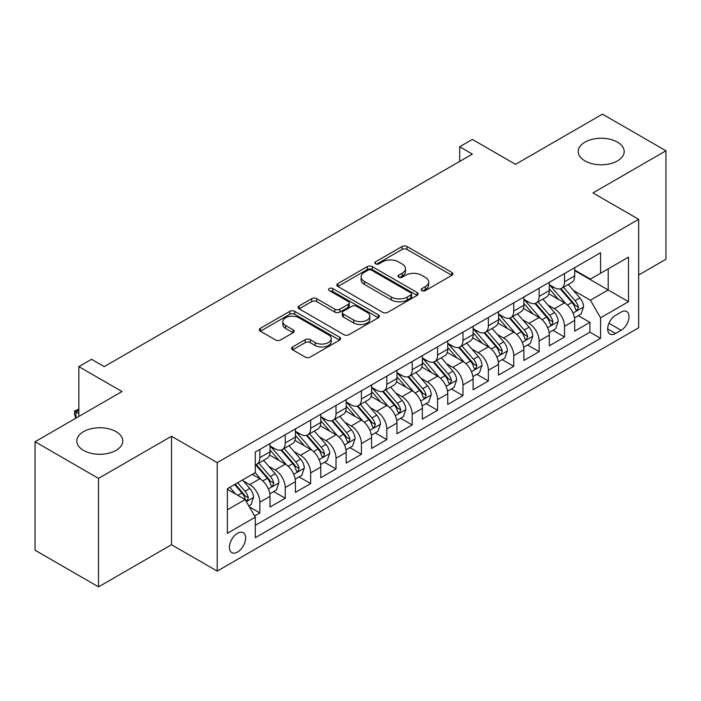 <?xml version="1.0" encoding="UTF-8"?>
<svg xmlns="http://www.w3.org/2000/svg" width="701" height="701" viewBox="0 0 701 701"><rect width="100%" height="100%" fill="white"/><g stroke="black" fill="none" stroke-linecap="round" stroke-linejoin="round"><path stroke-width="1.05" d="M421.914 290.591A2.471 1.428 0 0 0 425.402 290.591L451.882 275.3A3.523 2.033 0 0 0 452.907 273.863A3.523 2.033 0 0 0 451.882 272.426L407.027 246.533A3.523 2.033 0 0 0 402.041 246.533L375.561 261.815A2.471 1.428 0 0 0 374.842 262.822A2.471 1.428 0 0 0 375.561 263.83A2.471 1.428 0 0 0 379.048 263.83L382.474 261.85A11.277 6.511 0 0 1 398.422 261.85L402.164 264.014A11.277 6.511 0 0 1 405.467 268.614A11.277 6.511 0 0 1 402.164 273.215L398.738 275.195A2.471 1.428 0 0 0 398.01 276.203A2.471 1.428 0 0 0 398.738 277.21A2.471 1.428 0 0 0 402.225 277.21L405.651 275.23A11.277 6.511 0 0 1 421.599 275.23L425.341 277.394A11.277 6.511 0 0 1 428.644 281.995A11.277 6.511 0 0 1 425.341 286.595L421.914 288.575A2.471 1.428 0 0 0 421.187 289.583A2.471 1.428 0 0 0 421.914 290.591L421.914 288.575M116.042 431.632A22.975 13.266 0 0 0 90.999 428.758A22.975 13.266 0 0 0 76.812 441.008A22.975 13.266 0 0 0 83.542 450.392A22.975 13.266 0 0 0 108.585 453.267A22.975 13.266 0 0 0 122.771 441.008A22.975 13.266 0 0 0 116.042 431.632M617.458 142.137A22.975 13.266 0 0 0 592.415 139.262A22.975 13.266 0 0 0 578.229 151.521A22.975 13.266 0 0 0 584.958 160.897A22.975 13.266 0 0 0 610.001 163.78A22.975 13.266 0 0 0 624.188 151.521A22.975 13.266 0 0 0 617.458 142.137M237.525 552.046A11.488 6.633 120 0 0 245.026 541.917A11.488 6.633 120 0 0 243.265 532.716A11.488 6.633 120 0 0 237.525 533.286A11.488 6.633 120 0 0 230.016 543.406A11.488 6.633 120 0 0 231.777 552.616A11.488 6.633 120 0 0 237.525 552.046M292.641 346.951A3.523 2.033 0 0 0 291.607 348.397A3.523 2.033 0 0 0 292.641 349.834L305.224 357.098A3.523 2.033 0 0 0 310.21 357.098L339.617 340.116A3.523 2.033 0 0 0 340.642 338.679A3.523 2.033 0 0 0 339.617 337.242L294.753 311.349A3.523 2.033 0 0 0 289.776 311.349L260.369 328.322A3.523 2.033 0 0 0 259.335 329.759A3.523 2.033 0 0 0 260.369 331.196L275.572 339.976A3.523 2.033 0 0 0 280.549 339.976L293.141 332.712A3.523 2.033 0 0 0 294.166 331.275A3.523 2.033 0 0 0 293.141 329.829L285.596 325.483A9.428 5.442 0 0 1 282.836 321.636A9.428 5.442 0 0 1 288.654 316.607A9.428 5.442 0 0 1 298.933 317.781L328.462 334.833A9.428 5.442 0 0 1 331.222 338.679A9.428 5.442 0 0 1 325.404 343.709A9.428 5.442 0 0 1 315.126 342.535L310.21 339.687A3.523 2.033 0 0 0 305.224 339.687L292.641 346.951L292.641 349.834M638.655 275.011L665.95 259.256L665.95 150.785L602.483 114.14L515.524 164.341L472.36 139.429L459.672 146.754L472.36 154.089L104.23 366.623L91.542 359.298L78.845 366.623L78.845 416.455M98.517 478.389L98.517 586.86L171.508 544.721L171.508 436.25L98.517 478.389L35.05 441.744L122.009 391.544L78.845 366.623M171.508 436.25L217.214 462.634L638.655 219.308L638.655 327.779L217.214 571.105L217.214 462.634M665.95 150.785L592.958 192.924L638.655 219.308M382.728 312.357A3.523 2.033 0 0 0 387.706 312.357L417.113 295.375A3.523 2.033 0 0 0 418.147 293.938A3.523 2.033 0 0 0 417.113 292.501L372.257 266.599A3.523 2.033 0 0 0 367.271 266.599L337.864 283.581A3.523 2.033 0 0 0 336.839 285.018A3.523 2.033 0 0 0 337.864 286.455L382.728 312.357M330.259 291.125A2.471 1.428 0 0 1 332.756 291.476L332.756 288.54L378.365 314.872A3.523 2.033 0 0 1 379.399 316.309A3.523 2.033 0 0 1 378.365 317.746L348.958 334.727A3.523 2.033 0 0 1 343.972 334.727L299.117 308.826L299.117 305.951A3.523 2.033 0 0 0 298.083 307.389A3.523 2.033 0 0 0 299.117 308.826M299.117 305.951L311.7 298.687A3.523 2.033 0 0 1 316.686 298.687L334.876 309.185A3.523 2.033 0 0 0 339.862 309.185L348.213 304.365A3.523 2.033 0 0 0 349.247 302.928A3.523 2.033 0 0 0 348.213 301.491L329.268 290.556A2.471 1.428 0 0 1 328.55 289.548A2.471 1.428 0 0 1 330.075 288.234A2.471 1.428 0 0 1 332.756 288.54M98.517 586.86L35.05 550.215L35.05 441.744M254.594 515.954L259.861 512.913L249.328 506.823M243.335 480.939L249.705 484.619A14.362 8.289 60 0 1 259.861 502.205L270.016 496.343L270.016 507.042L285.254 498.253L273.697 491.585M268.72 466.279L275.099 469.959A14.362 8.289 60 0 1 285.254 487.554L295.41 481.692L295.41 492.391L310.639 483.594L299.09 476.925M294.113 451.619L300.484 455.3A14.362 8.289 60 0 1 310.639 472.895L320.795 467.032L320.795 477.732L336.024 468.934L324.475 462.266M319.498 436.968L325.877 440.649A14.362 8.289 60 0 1 336.024 458.235L346.18 452.373L346.18 463.072L361.418 454.274L349.869 447.606M344.883 422.309L351.262 425.989A14.362 8.289 60 0 1 361.418 443.575L371.574 437.713L371.574 448.412L386.803 439.623L375.254 432.946M370.277 407.649L376.647 411.329A14.362 8.289 60 0 1 386.803 428.916L396.959 423.053L396.959 433.753L412.197 424.964L400.639 418.295M395.662 392.989L402.041 396.67A14.362 8.289 60 0 1 412.197 414.265L422.352 408.403L422.352 419.102L437.582 410.304L426.033 403.636M421.056 378.338L427.426 382.019A14.362 8.289 60 0 1 437.582 399.605L447.737 393.743L447.737 404.442L462.967 395.644L451.418 388.976M446.441 363.679L452.811 367.359A14.362 8.289 60 0 1 462.967 384.945L473.122 379.083L473.122 389.782L488.36 380.985L476.803 374.316M471.826 349.019L478.205 352.699A14.362 8.289 60 0 1 488.36 370.286L498.516 364.424L498.516 375.123L513.745 366.334L502.196 359.666M497.219 334.359L503.59 338.04A14.362 8.289 60 0 1 513.745 355.635L523.901 349.764L523.901 360.472L539.139 351.674L527.581 345.006M522.604 319.7L528.983 323.38A14.362 8.289 60 0 1 539.139 340.975L549.295 335.113L549.295 345.812L564.524 337.015L564.524 326.315A14.362 8.289 -120 0 0 554.368 308.729L547.998 305.049M552.975 330.346L564.524 337.015M270.016 496.343A14.362 8.289 -120 0 0 259.861 478.757L252.246 474.358M295.41 481.692A14.362 8.289 -120 0 0 285.254 464.097L269.552 455.037M320.795 467.032A14.362 8.289 -120 0 0 310.639 449.437L294.937 440.377M346.18 452.373A14.362 8.289 -120 0 0 336.024 434.786L320.331 425.717M371.574 437.713A14.362 8.289 -120 0 0 361.418 420.127L345.716 411.058M396.959 423.053A14.362 8.289 -120 0 0 386.803 405.467L371.101 396.398M422.352 408.403A14.362 8.289 -120 0 0 412.197 390.808L396.494 381.747M447.737 393.743A14.362 8.289 -120 0 0 437.582 376.148L421.879 367.087M473.122 379.083A14.362 8.289 -120 0 0 462.967 361.497L447.273 352.428M498.516 364.424A14.362 8.289 -120 0 0 488.36 346.837L472.658 337.768M523.901 349.764A14.362 8.289 -120 0 0 513.745 332.178L498.043 323.117M549.295 335.113A14.362 8.289 -120 0 0 539.139 317.518L523.437 308.458M621.139 312.094L615.557 315.319A11.128 6.423 120 0 0 608.284 325.133A11.128 6.423 120 0 0 609.993 334.053A11.128 6.423 120 0 0 615.557 333.501L621.139 330.276A11.128 6.423 120 0 0 628.411 320.462A11.128 6.423 120 0 0 626.703 311.542A11.128 6.423 120 0 0 621.139 312.094M227.369 509.829L245.14 499.568L255.295 517.163L255.295 537.685L600.573 338.338L600.573 317.816L590.417 300.221L573.383 290.389M255.295 517.163L227.369 533.286L227.369 488.72L255.295 472.597L255.295 452.075L600.573 252.728L600.573 273.25L628.499 257.127L628.499 301.693L600.573 317.816M270.016 445.924L275.099 448.85A14.362 8.289 60 0 0 282.275 449.569L292.431 443.698A14.362 8.289 -120 0 0 295.41 437.126L295.41 428.916M295.41 431.264L300.484 434.199A14.362 8.289 60 0 0 307.669 434.909L317.825 429.047A14.362 8.289 -120 0 0 320.795 422.466L320.795 414.265M320.795 416.604L325.877 419.54A14.362 8.289 60 0 0 333.054 420.25L343.21 414.387A14.362 8.289 -120 0 0 346.18 407.816L346.18 399.605M346.18 401.945L351.262 404.88A14.362 8.289 60 0 0 358.439 405.59L368.595 399.728A14.362 8.289 -120 0 0 371.574 393.156L371.574 384.945M371.574 387.294L376.647 390.22A14.362 8.289 60 0 0 383.833 390.93L393.988 385.068A14.362 8.289 -120 0 0 396.959 378.496L396.959 370.286M396.959 372.634L402.041 375.561A14.362 8.289 60 0 0 409.218 376.279L419.373 370.417A14.362 8.289 -120 0 0 422.352 363.837L422.352 355.626M422.352 357.974L427.426 360.91A14.362 8.289 60 0 0 434.611 361.62L444.767 355.757A14.362 8.289 -120 0 0 447.737 349.177L447.737 340.975M447.737 343.315L452.811 346.25A14.362 8.289 60 0 0 459.996 346.96L470.152 341.098A14.362 8.289 -120 0 0 473.122 334.526L473.122 326.315M473.122 328.664L478.205 331.591A14.362 8.289 60 0 0 485.381 332.3L495.537 326.438A14.362 8.289 -120 0 0 498.516 319.866L498.516 311.656M498.516 314.004L503.59 316.931A14.362 8.289 60 0 0 510.775 317.641L520.931 311.779A14.362 8.289 -120 0 0 523.901 305.207L523.901 296.996M523.901 299.345L528.983 302.28A14.362 8.289 60 0 0 536.16 302.99L546.316 297.128A14.362 8.289 -120 0 0 549.295 290.547L549.295 282.337M255.295 525.364L589.909 332.178L589.909 322.355L574.68 331.152L574.68 320.453A14.362 8.289 -120 0 0 564.524 302.858L548.822 293.798M549.295 284.685L554.368 287.62A14.362 8.289 -120 0 0 561.545 288.33A14.362 8.289 -120 0 0 564.524 281.758L564.524 273.548M561.545 288.33L571.701 282.468A14.362 8.289 -120 0 0 574.68 275.887L574.68 267.686M259.861 449.437L259.861 457.648A14.362 8.289 60 0 1 256.89 464.22A14.362 8.289 60 0 1 255.295 464.807M256.89 464.22L267.046 458.358A14.362 8.289 -120 0 0 270.016 451.786L270.016 443.575M285.254 434.778L285.254 442.988A14.362 8.289 60 0 1 282.275 449.569M310.639 420.127L310.639 428.329A14.362 8.289 60 0 1 307.669 434.909M336.024 405.467L336.024 413.678A14.362 8.289 60 0 1 333.054 420.25M361.418 390.808L361.418 399.018A14.362 8.289 60 0 1 358.439 405.59M386.803 376.148L386.803 384.358A14.362 8.289 60 0 1 383.833 390.93M412.197 361.497L412.197 369.699A14.362 8.289 60 0 1 409.218 376.279M437.582 346.837L437.582 355.048A14.362 8.289 60 0 1 434.611 361.62M462.967 332.178L462.967 340.388A14.362 8.289 60 0 1 459.996 346.96M488.36 317.518L488.36 325.728A14.362 8.289 60 0 1 485.381 332.3M513.745 302.858L513.745 311.069A14.362 8.289 60 0 1 510.775 317.641M539.139 288.207L539.139 296.409A14.362 8.289 60 0 1 536.16 302.99M539.139 340.975L539.139 351.674M513.745 355.635L513.745 366.334M488.36 370.286L488.36 380.985M462.967 384.945L462.967 395.644M437.582 399.605L437.582 410.304M412.197 414.265L412.197 424.964M386.803 428.916L386.803 439.623M361.418 443.575L361.418 454.274M336.024 458.235L336.024 468.934M310.639 472.895L310.639 483.594M285.254 487.554L285.254 498.253M259.861 502.205L259.861 512.913M245.14 499.568L227.369 489.307M590.417 300.221L608.188 289.96L608.188 268.86L628.499 257.127M574.68 270.612L628.499 301.693M574.68 270.025L590.417 279.112L600.573 273.25M171.508 544.721L217.214 571.105M459.672 146.754L459.672 161.414M578.36 315.687L589.909 322.355M589.909 332.178L600.573 338.338M422.896 290.941L425.341 289.531A11.277 6.511 0 0 0 428.644 284.93L428.644 281.995M405.467 268.614L405.467 271.55A11.277 6.511 0 0 1 402.164 276.15L399.719 277.561M451.83 275.335L407.027 249.46A3.523 2.033 0 0 0 402.041 249.46L376.551 264.181M417.069 295.401L372.257 269.535A3.523 2.033 0 0 0 367.271 269.535L337.917 286.481M410.882 294.946A2.471 1.428 0 0 0 411.61 293.938A2.471 1.428 0 0 0 410.882 292.93L371.512 270.2A2.471 1.428 0 0 0 368.025 270.2L364.406 272.286A11.277 6.511 0 0 0 361.103 276.886A11.277 6.511 0 0 0 364.406 281.495L391.324 297.031A11.277 6.511 0 0 0 407.272 297.031L410.882 294.946L410.882 297.872A2.471 1.428 0 0 0 411.61 296.865L411.61 293.938M361.103 276.886L361.103 279.822A11.277 6.511 0 0 0 364.406 284.422L364.406 281.495M410.882 297.872L407.272 299.958A11.277 6.511 0 0 1 391.324 299.958L364.406 284.422M299.161 308.852L311.7 301.614L311.7 298.687M349.247 302.928L349.247 305.864A3.523 2.033 0 0 1 348.213 307.301L339.862 312.12A3.523 2.033 0 0 1 334.876 312.12L316.686 301.614A3.523 2.033 0 0 0 311.7 301.614M332.756 291.476L378.321 317.772M353.76 320.085A9.428 5.442 0 0 0 364.029 321.268A9.428 5.442 0 0 0 369.848 316.239A9.428 5.442 0 0 0 367.087 312.392L356.686 306.381A3.523 2.033 0 0 0 351.7 306.381L343.35 311.2A3.523 2.033 0 0 0 342.316 312.637A3.523 2.033 0 0 0 343.35 314.083L353.76 320.085L353.76 323.021A9.428 5.442 0 0 0 364.029 324.195A9.428 5.442 0 0 0 369.848 319.165L369.848 316.239M342.316 312.637L342.316 315.573A3.523 2.033 0 0 0 343.35 317.01L343.35 314.083M353.76 323.021L343.35 317.01M331.222 338.679L331.222 341.615A9.428 5.442 0 0 1 325.404 346.644A9.428 5.442 0 0 1 315.126 345.462L310.21 342.623A3.523 2.033 0 0 0 305.224 342.623L292.685 349.86M282.836 321.636L282.836 324.563A9.428 5.442 0 0 0 285.596 328.41L285.596 325.483M293.088 332.738L285.596 328.41M339.564 340.151L294.753 314.276A3.523 2.033 0 0 0 289.776 314.276L260.413 331.231M574.47 317.939L581.024 314.153L583.565 306.819A9.516 5.494 -120 0 0 579.858 297.89L568.257 284.457M565.935 303.787L552.178 287.866A27.47 15.86 -120 0 0 549.295 284.843M558.39 299.318L550.697 290.416A22.8 13.161 -120 0 0 549.295 288.882M560.257 288.847L571.99 302.429A9.516 5.494 60 0 1 575.381 308.983L576.073 310.114L577.361 309.93L578.43 307.222A9.516 5.494 -120 0 0 575.039 300.668L563.438 287.244M560.949 288.619L573.549 303.218A4.846 2.795 60 0 1 574.776 305.119L578.43 307.222M549.076 332.598L555.639 328.804L558.171 321.479A9.516 5.494 -120 0 0 554.473 312.541L542.872 299.117M540.55 318.447L526.793 302.517A27.47 15.86 -120 0 0 523.901 299.502M533.005 313.978L525.303 305.066A22.8 13.161 -120 0 0 523.901 303.542M534.863 303.507L546.596 317.089A9.516 5.494 60 0 1 549.996 323.643L550.688 324.773L551.967 324.589L553.036 321.882A9.516 5.494 -120 0 0 549.645 315.327L538.044 301.894M535.555 303.279L548.164 317.877A4.846 2.795 60 0 1 549.382 319.77L553.036 321.882M523.691 347.249L530.245 343.464L532.786 336.138A9.516 5.494 -120 0 0 529.08 327.201L517.478 313.768M515.156 333.106L501.399 317.176A27.47 15.86 -120 0 0 498.516 314.162M507.612 328.638L499.918 319.726A22.8 13.161 -120 0 0 498.516 318.193M509.478 318.158L521.211 331.748A9.516 5.494 60 0 1 524.602 338.303L525.294 339.424L526.582 339.249L527.651 336.541A9.516 5.494 -120 0 0 524.26 329.987L512.659 316.554M510.17 317.939L522.78 332.537A4.846 2.795 60 0 1 523.997 334.43L527.651 336.541M498.297 361.909L504.86 358.123L507.401 350.789A9.516 5.494 -120 0 0 503.695 341.86L492.093 328.427M489.771 347.766L476.014 331.836A27.47 15.86 -120 0 0 473.122 328.813M482.227 343.297L474.533 334.386A22.8 13.161 -120 0 0 473.122 332.852M484.093 332.817L495.826 346.399A9.516 5.494 60 0 1 499.217 352.954L499.909 354.084L501.197 353.909L502.267 351.201A9.516 5.494 -120 0 0 498.867 344.647L487.274 331.214M484.777 332.598L497.386 347.197A4.846 2.795 60 0 1 498.613 349.089L502.267 351.201M472.912 376.568L479.475 372.783L482.008 365.449A9.516 5.494 -120 0 0 478.301 356.52L466.708 343.087M464.377 362.426L450.62 346.496A27.47 15.86 -120 0 0 447.737 343.472M456.833 357.948L449.139 349.045A22.8 13.161 -120 0 0 447.737 347.512M458.699 347.477L470.432 361.059A9.516 5.494 60 0 1 473.823 367.613L474.516 368.744L475.804 368.56L476.873 365.861A9.516 5.494 -120 0 0 473.482 359.298L461.88 345.873M459.392 347.258L472.001 361.847A4.846 2.795 60 0 1 473.219 363.749L476.873 365.861M447.527 391.228L454.082 387.434L456.623 380.108A9.516 5.494 -120 0 0 452.916 371.171L441.315 357.747M438.992 377.077L425.235 361.155A27.47 15.86 -120 0 0 422.352 358.132M431.448 372.608L423.755 363.705A22.8 13.161 -120 0 0 422.352 362.172M433.314 362.137L445.047 375.718A9.516 5.494 60 0 1 448.438 382.273L449.131 383.403L450.419 383.219L451.488 380.512A9.516 5.494 -120 0 0 448.097 373.957L436.495 360.533M434.007 361.909L446.607 376.507A4.846 2.795 60 0 1 447.834 378.409L451.488 380.512M422.133 405.888L428.697 402.094L431.238 394.768A9.516 5.494 -120 0 0 427.531 385.83L415.93 372.406M413.608 391.736L399.85 375.806A27.47 15.86 -120 0 0 396.959 372.792M406.063 387.267L398.37 378.356A22.8 13.161 -120 0 0 396.959 376.831M407.929 376.796L419.662 390.378A9.516 5.494 60 0 1 423.053 396.932L423.746 398.063L425.025 397.879L426.094 395.171A9.516 5.494 -120 0 0 422.703 388.617L411.101 375.184M408.613 376.568L421.222 391.167A4.846 2.795 60 0 1 422.44 393.059L426.094 395.171M396.748 420.539L403.312 416.753L405.844 409.428A9.516 5.494 -120 0 0 402.137 400.49L390.545 387.057M388.214 406.396L374.457 390.466A27.47 15.86 -120 0 0 371.574 387.451M380.669 401.927L372.976 393.016A22.8 13.161 -120 0 0 371.574 391.482M382.536 391.447L394.269 405.038A9.516 5.494 60 0 1 397.66 411.592L398.352 412.714L399.64 412.538L400.709 409.831A9.516 5.494 -120 0 0 397.318 403.277L385.716 389.844M383.228 391.228L395.837 405.826A4.846 2.795 60 0 1 397.055 407.719L400.709 409.831M371.355 435.198L377.918 431.413L380.459 424.079A9.516 5.494 -120 0 0 376.752 415.15L365.151 401.717M362.829 421.056L349.072 405.125A27.47 15.86 -120 0 0 346.18 402.102M355.284 416.587L347.591 407.675A22.8 13.161 -120 0 0 346.18 406.142M357.151 406.107L368.884 419.689A9.516 5.494 60 0 1 372.275 426.243L372.967 427.373L374.255 427.189L375.324 424.491A9.516 5.494 -120 0 0 371.924 417.936L360.332 404.503M357.843 405.888L370.443 420.486A4.846 2.795 60 0 1 371.67 422.379L375.324 424.491M345.97 449.858L352.533 446.073L355.065 438.738A9.516 5.494 -120 0 0 351.367 429.809L339.766 416.376M337.444 435.707L323.687 419.785A27.47 15.86 -120 0 0 320.795 416.762M329.899 431.238L322.197 422.335A22.8 13.161 -120 0 0 320.795 420.802M331.757 420.766L343.49 434.348A9.516 5.494 60 0 1 346.89 440.903L347.582 442.033L348.861 441.849L349.93 439.141A9.516 5.494 -120 0 0 346.539 432.587L334.938 419.163M332.449 420.547L345.058 435.137A4.846 2.795 60 0 1 346.276 437.038L349.93 439.141M320.585 464.518L327.139 460.723L329.68 453.398A9.516 5.494 -120 0 0 325.974 444.46L314.372 431.036M312.05 450.366L298.293 434.445A27.47 15.86 -120 0 0 295.41 431.422M304.506 445.897L296.812 436.995A22.8 13.161 -120 0 0 295.41 435.461M306.372 435.426L318.105 449.008A9.516 5.494 60 0 1 321.496 455.562L322.188 456.693L323.476 456.509L324.545 453.801A9.516 5.494 -120 0 0 321.154 447.247L309.553 433.823M307.064 435.198L319.674 449.797A4.846 2.795 60 0 1 320.892 451.698L324.545 453.801M295.191 479.169L301.754 475.383L304.295 468.058A9.516 5.494 -120 0 0 300.589 459.12L288.987 445.687M286.665 465.026L272.908 449.096A27.47 15.86 -120 0 0 270.016 446.081M279.121 460.557L271.427 451.646A22.8 13.161 -120 0 0 270.016 450.121M280.987 450.077L292.72 463.668A9.516 5.494 60 0 1 296.111 470.222L296.803 471.344L298.083 471.168L299.152 468.461A9.516 5.494 -120 0 0 295.761 461.906L284.159 448.474M281.671 449.858L294.28 464.456A4.846 2.795 60 0 1 295.507 466.349L299.152 468.461M269.806 493.828L276.369 490.043L278.902 482.717A9.516 5.494 -120 0 0 275.195 473.78L263.602 460.347M261.271 479.686L255.199 472.649M253.727 475.217L252.746 474.069M255.593 464.737L267.326 478.327A9.516 5.494 60 0 1 270.717 484.882L271.41 486.003L272.698 485.828L273.767 483.12A9.516 5.494 -120 0 0 270.376 476.566L258.774 463.133M256.286 464.518L268.895 479.116A4.846 2.795 60 0 1 270.113 481.009L273.767 483.12M248.82 505.947L250.976 504.702L253.517 497.368A9.516 5.494 -120 0 0 249.81 488.439L242.511 479.983M235.694 494.117L229.814 487.309M228.342 489.876L227.369 488.746M234.633 484.522L241.941 492.978A9.516 5.494 60 0 1 245.332 499.533L246.025 500.663L247.313 500.479L248.382 497.78A9.516 5.494 -120 0 0 244.991 491.226L237.683 482.77M235.229 484.189L243.501 493.776A4.846 2.795 60 0 1 244.728 495.668L248.382 497.78M78.845 410.155L75.927 411.846L78.845 413.529M75.69 418.287L74.525 413.967L74.525 411.04L78.845 409.095M74.525 411.04L75.927 411.846L75.927 418.147M249.705 484.619L259.861 478.757M275.099 469.959L285.254 464.097M300.484 455.3L310.639 449.437M325.877 440.649L336.024 434.786M351.262 425.989L361.418 420.127M376.647 411.329L386.803 405.467M402.041 396.67L412.197 390.808M427.426 382.019L437.582 376.148M452.811 367.359L462.967 361.497M478.205 352.699L488.36 346.837M503.59 338.04L513.745 332.178M528.983 323.38L539.139 317.518M554.368 308.729L564.524 302.858M564.524 281.758L574.68 275.887M259.861 457.648L270.016 451.786M285.254 442.988L295.41 437.126M310.639 428.329L320.795 422.466M336.024 413.678L346.18 407.816M361.418 399.018L371.574 393.156M386.803 384.358L396.959 378.496M412.197 369.699L422.352 363.837M437.582 355.048L447.737 349.177M462.967 340.388L473.122 334.526M488.36 325.728L498.516 319.866M513.745 311.069L523.901 305.207M539.139 296.409L549.295 290.547M564.524 326.315L574.68 320.453M608.967 323.24L621.139 330.276M607.688 328.953L615.557 333.501M425.341 289.531L425.341 286.595M398.738 277.21L398.738 275.195M402.164 276.15L402.164 273.215M375.561 263.83L375.561 261.815M402.041 249.46L402.041 246.533M407.027 249.46L407.027 246.533M451.882 275.3L451.882 272.426M337.864 286.455L337.864 283.581M367.271 269.535L367.271 266.599M372.257 269.535L372.257 266.599M417.113 295.375L417.113 292.501M391.324 299.958L391.324 297.031M407.272 299.958L407.272 297.031M316.686 301.614L316.686 298.687M334.876 312.12L334.876 309.185M339.862 312.12L339.862 309.185M348.213 307.301L348.213 304.365M378.365 317.746L378.365 314.872M305.224 342.623L305.224 339.687M310.21 342.623L310.21 339.687M315.126 345.462L315.126 342.535M293.141 332.712L293.141 329.829M260.369 331.196L260.369 328.322M289.776 314.276L289.776 311.349M294.753 314.276L294.753 311.349M339.617 340.116L339.617 337.242M573.015 313.058L583.504 307.003M552.178 287.866L553.483 287.112M575.039 300.668L579.858 297.89M567.451 305.049L571.99 302.429M547.63 327.717L558.11 321.663M526.793 302.517L528.098 301.763M549.645 315.327L554.473 312.541M542.066 319.709L546.596 317.089M522.236 342.377L532.725 336.322M501.399 317.176L502.705 316.423M524.26 329.987L529.08 327.201M516.672 334.368L521.211 331.748M496.851 357.028L507.34 350.973M476.014 331.836L477.32 331.082M498.867 344.647L503.695 341.86M491.287 349.019L495.826 346.399M471.458 371.688L481.946 365.633M450.62 346.496L451.935 345.742M473.482 359.298L478.301 356.52M465.893 363.679L470.432 361.059M446.073 386.347L456.561 380.292M425.235 361.155L426.541 360.393M448.097 373.957L452.916 371.171M440.508 378.338L445.047 375.718M420.688 401.007L431.168 394.952M399.85 375.806L401.156 375.053M422.703 388.617L427.531 385.83M415.123 392.998L419.662 390.378M395.294 415.667L405.783 409.612M374.457 390.466L375.771 389.712M397.318 403.277L402.137 400.49M389.73 407.658L394.269 405.038M369.909 430.318L380.398 424.263M349.072 405.125L350.377 404.372M371.924 417.936L376.752 415.15M364.345 422.309L368.884 419.689M344.515 444.977L355.004 438.922M323.687 419.785L324.992 419.032M346.539 432.587L351.367 429.809M338.951 436.968L343.49 434.348M319.13 459.637L329.619 453.582M298.293 434.445L299.599 433.682M321.154 447.247L325.974 444.46M313.566 451.628L318.105 449.008M293.745 474.297L304.234 468.242M272.908 449.096L274.214 448.342M295.761 461.906L300.589 459.12M288.181 466.288L292.72 463.668M268.352 488.947L278.84 482.901M270.376 476.566L275.195 473.78M262.787 480.947L267.326 478.327M246.34 501.662L253.455 497.552M244.991 491.226L249.81 488.439M237.832 495.353L241.941 492.978"/></g></svg>
